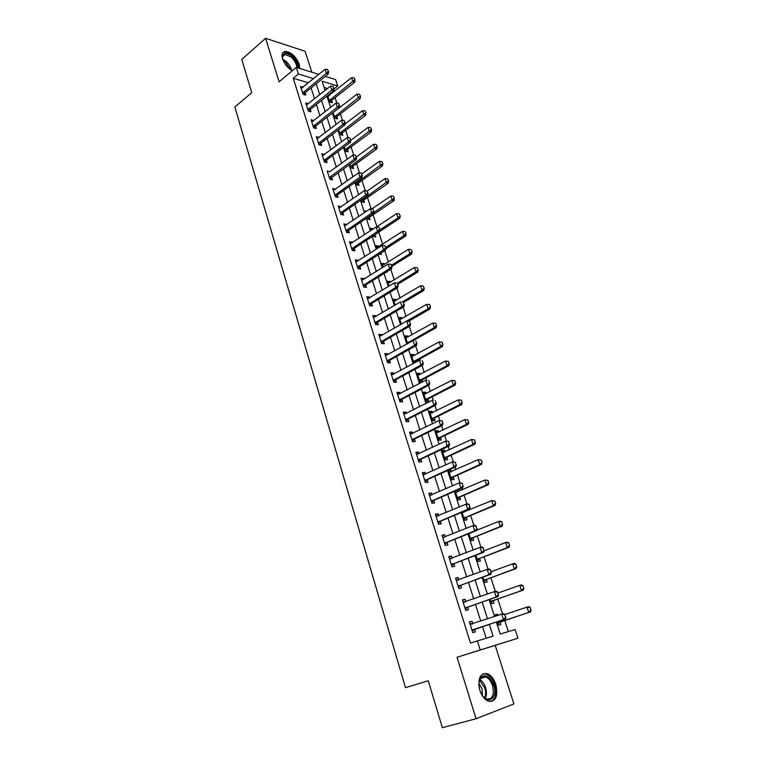 <?xml version="1.0" encoding="UTF-8"?>
<svg xmlns="http://www.w3.org/2000/svg" width="766" height="766" viewBox="0 0 766 766"><rect width="100%" height="100%" fill="white"/><g stroke="black" fill="none" stroke-linecap="round" stroke-linejoin="round"><path stroke-width="1.15" d="M495.861 684.545C493.936 678.935 491.111 675.315 487.387 673.687C480.043 672.912 477.534 678.446 479.861 690.3C481.757 695.882 484.543 699.511 488.229 701.196C495.736 701.991 498.283 696.447 495.861 684.545M299.726 68.461L299.228 64.162C295.81 56.272 291.118 52.021 285.172 51.418C282.271 52.05 281.409 54.558 282.587 58.934C284.492 64.133 287.738 68.059 292.315 70.721M496.349 622.002L500.227 634.037L515.116 629.566L517.94 638.212L480.234 649.98L477.371 640.903L493.093 636.182L489.292 624.328M311.8 72.205L305.098 51.274L265.62 38.3L241.759 59.394L251.746 92.667L234.846 107.01L405.492 687.677L428.261 680.763L442.355 727.7L476.059 718.728L513.909 703.916L495.181 645.365L517.94 638.212M325.282 76.389L335.632 79.607L337.72 85.983L322.132 81.234L325.1 90.436M333.986 88.952L337.72 85.983M508.337 631.605L504.698 620.393M502.582 613.872L497.737 598.945M495.296 591.4L490.862 577.736M488.086 569.186L484.055 556.758M480.952 547.221L477.314 536.008M473.915 525.505L470.659 515.48M468.926 510.146L468.687 509.409M466.944 504.038L464.072 495.171M462.338 489.828L461.793 488.162M460.06 482.81L457.551 475.083M455.818 469.73L454.985 467.155M453.252 461.821L451.097 455.205M449.364 449.843L448.244 446.387M446.521 441.072L444.72 435.528M442.978 430.157L441.57 425.839M439.856 420.544L438.411 416.072M436.658 410.691L434.983 405.52M433.269 400.245L432.158 396.817M430.406 391.416L428.462 385.422M426.758 380.166L425.973 377.753M424.22 372.353L422.009 365.545M420.314 360.307L419.854 358.89M418.102 353.48L415.632 345.878M412.041 334.809L409.322 326.421M406.047 316.329L403.079 307.176M400.111 298.031L396.903 288.14M394.231 279.916L390.784 269.306M388.419 261.991L384.743 250.664M382.655 244.249L378.758 232.213M376.958 226.679L373.09 214.748M371.156 208.783L367.498 197.532M365.296 190.715L361.973 180.479M359.493 172.838L356.496 163.598M353.748 155.144L351.067 146.881M348.07 137.631L345.696 130.325M342.44 120.291L340.382 113.933M336.877 103.132L335.106 97.694M333.334 92.207L333.047 91.336M327.513 88.511L324.152 87.506M327.666 95.616L329.715 101.974L332.31 102.721L331.592 100.509M328.815 94.697L329.811 94.994L328.624 95.932M333.124 112.554L334.962 118.232L337.547 118.931L336.829 116.719M338.639 129.655L340.248 134.644L342.842 135.304L342.124 133.083M344.212 146.938L345.6 151.218L348.185 151.84L347.458 149.6M349.842 164.393L350.991 167.955L353.576 168.539L352.848 166.289M355.529 182.03L356.439 184.855L359.024 185.391L358.296 183.131M361.274 199.849L361.945 201.918L364.52 202.416L363.793 200.146M366.627 211.196L364.827 210.861L365.238 212.134M367.077 217.85L367.498 219.153L370.083 219.612L369.346 217.324M373.119 229.005L370.409 228.191L371.108 230.336M372.946 236.043L375.694 236.972L374.967 234.722M378.844 246.719L378.634 246.068L376.058 245.685L377.035 248.72M379.218 254.207L381.353 254.504L380.913 253.125M384.561 264.423L384.321 263.695L381.755 263.36L383.029 267.305M386.275 272.121L387.079 272.217L386.916 271.719M390.344 282.309L390.076 281.505L387.51 281.208L389.08 286.082M396.175 300.377L395.888 299.487L393.322 299.247L395.199 305.069M402.073 318.637L401.757 317.66L399.201 317.469L401.384 324.248M408.039 337.078L407.694 336.006L405.128 335.872L407.636 343.637M414.061 355.702L413.688 354.553L411.131 354.466L413.956 363.247M416.11 362.069L415.746 360.939M420.141 374.526L419.739 373.291L417.183 373.253L420.113 382.339L421.702 382.349M422.526 381.908L421.827 379.764M426.289 393.552L425.858 392.221L423.311 392.23L426.269 401.413L428.816 401.374L427.974 398.78M432.493 412.769L432.034 411.342L429.487 411.419L432.484 420.697L435.021 420.601L434.188 418.006M438.774 432.196L438.276 430.674L435.739 430.798L438.765 440.172L441.302 440.019L440.46 437.424M445.113 451.825L444.596 450.207L442.059 450.389L445.113 459.868L447.641 459.657L446.856 457.216M451.528 471.655L450.973 469.941L448.445 470.19L451.528 479.765L454.056 479.497L453.261 477.046M455.167 491.054L458.011 499.872L460.538 499.547L459.744 497.086M458.001 491.705L457.465 490.049M461.994 512.215L464.569 520.2L467.088 519.817L466.283 517.337M464.55 511.975L464.311 511.238M468.888 533.615L471.195 540.758L473.704 540.298L472.9 537.809M475.868 555.254L477.888 561.526L480.397 561.009L479.593 558.51M482.925 577.143L484.667 582.524L487.157 581.949L486.353 579.431M488.21 593.535L490.709 592.922L488.21 593.535M490.068 599.29L491.513 603.761L494.003 603.11L493.18 600.582M497.967 615.376L497.584 614.208L495.095 614.897L495.516 616.19M497.287 621.686L498.427 625.228L500.916 624.51L500.093 621.963M308.507 82.824L293.234 78.266L470.496 643.105L477.371 640.903M486.228 638.241L482.513 626.569M480.78 621.121L475.447 604.374M473.714 598.907L468.466 582.428M466.724 576.951L461.563 560.731M459.811 555.235L454.736 539.274M452.984 533.768L447.986 518.065M446.224 512.531L441.302 497.077M439.54 491.542L434.705 476.328M432.934 470.774L428.175 455.808M426.403 450.245L421.712 435.509M419.94 429.937L415.325 415.431M413.544 409.839L409.006 395.572M407.215 389.971L402.744 375.924M400.963 370.313L396.558 356.477M394.777 350.857L390.44 337.251M388.649 331.621L384.388 318.216M382.588 312.576L378.394 299.382M376.594 293.742L372.458 280.749M370.658 275.099L366.588 262.307M364.788 256.648L360.786 244.057M358.976 238.389L355.041 225.999M353.231 220.321L349.344 208.113M347.534 202.435L343.714 190.418M341.904 184.73L338.141 172.905M336.331 167.208L332.626 155.565M330.807 149.868L327.159 138.397M325.339 132.69L321.749 121.401M319.929 115.695L316.396 104.569M314.577 98.862L311.092 87.908M303.173 87.19L300.54 86.414L303.049 94.352L305.778 95.137L305.06 92.849M308.478 103.745L305.768 102.998L308.296 111.013L311.025 111.75L310.307 109.461M313.792 120.501L311.044 119.735L313.6 127.826L316.329 128.525L315.602 126.227M319.144 137.44L316.377 136.645L318.953 144.822L321.682 145.473L320.954 143.165M324.554 154.55L321.758 153.727L324.363 161.98L327.092 162.593L326.354 160.266M330.012 171.833L327.197 170.971L329.83 179.311L332.559 179.886L331.822 177.549M335.527 189.298L332.693 188.398L335.345 196.824L338.074 197.35L337.337 194.995M341.1 206.925L338.246 205.997L340.927 214.509L343.647 214.987L342.9 212.632M346.73 224.744L343.848 223.777L346.558 232.385L349.277 232.807L348.53 230.442M352.417 242.745L352.236 242.152L349.507 241.75L352.255 250.434L354.974 250.817L354.218 248.433M358.162 260.928L357.952 260.249L355.233 259.894L358 268.675L360.719 269.01L359.963 266.616M363.974 279.312L363.735 278.546L361.016 278.24L363.812 287.106L366.521 287.384L365.765 284.981M369.844 297.878L369.566 297.026L366.857 296.768L369.681 305.73L372.391 305.96L371.558 303.307M375.771 316.636L375.474 315.697L372.755 315.496L375.618 324.554L378.327 324.727L377.485 322.074M381.755 335.604L381.43 334.57L378.72 334.416L381.612 343.57L384.321 343.695L383.479 341.033M387.816 354.763L387.462 353.633L384.752 353.538L387.673 362.787L390.373 362.864L389.53 360.202M393.935 374.134L393.552 372.908L390.842 372.87L393.791 382.215L396.491 382.234L395.649 379.563M400.12 393.705L399.699 392.384L396.999 392.403L399.986 401.853L402.677 401.805L401.834 399.143M406.373 413.496L405.923 412.07L403.232 412.146L406.239 421.702L408.929 421.597L408.087 418.925M412.692 433.499L412.213 431.976L409.523 432.11L412.568 441.762L415.249 441.599L414.463 439.09L412.395 441.226M419.079 453.711L418.571 452.093L415.881 452.285L418.954 462.051L421.645 461.821L420.85 459.303M425.542 474.154L424.996 472.421L422.305 472.679L425.417 482.551L428.098 482.264L427.304 479.727M432.072 494.826L431.488 492.988L428.807 493.304L431.957 503.281L434.628 502.936L433.824 500.39M438.679 515.719L438.056 513.775L435.385 514.158L438.564 524.25L441.235 523.829L440.431 521.273M445.352 536.851L444.701 534.792L442.03 535.243L445.247 545.44L447.909 544.961L447.095 542.385M452.103 558.222L451.413 556.039L448.752 556.556L452.007 566.878L454.659 566.323L453.845 563.738M458.93 579.833L458.202 577.535L455.55 578.119L458.834 588.556L461.486 587.934L460.672 585.329M465.833 601.683L465.067 599.261L462.425 599.922L465.747 610.473L468.399 609.784L467.566 607.17M472.823 623.783L472.019 621.245L469.376 621.973L472.737 632.649L475.38 631.883L474.547 629.25M495.181 645.365L457.043 657.266L476.059 718.728M457.043 657.266L480.234 649.98M293.234 78.266L298.367 74.005L296.279 67.398L318.828 74.388M265.62 38.3L279.073 81.818L296.279 67.398M326.948 96.181L330.558 107.374M332.406 113.109L336.063 124.475M337.911 130.21L341.626 141.758M343.474 147.484L347.257 159.204M349.095 164.939L352.935 176.841M354.782 182.567L358.67 194.66M360.518 200.376L364.472 212.661M366.311 218.377L370.332 230.844M372.171 236.56L376.259 249.228M378.088 254.925L382.244 267.803M384.072 273.5L388.285 286.57M390.114 292.258L394.394 305.548M396.223 311.226L400.58 324.717M402.399 330.395L406.823 344.097M408.642 349.765L413.133 363.687M414.952 369.346L419.509 383.498M421.329 389.138L425.963 403.519M427.773 409.149L432.484 423.761M434.293 429.381L439.081 444.232M440.881 449.843L445.745 464.924M447.545 470.525L452.486 485.845M454.286 491.437L459.303 507.015M461.103 512.588L466.197 528.416M467.988 533.969L473.177 550.065M474.958 555.599L480.225 571.953M482.005 577.478L487.358 594.1M489.139 599.615L494.577 616.506M313.62 78.649L298.367 74.005M487.54 618.861L482.159 602.038M480.397 596.551L475.102 580.006M473.34 574.5L468.131 558.213M466.36 552.698L461.228 536.679M459.456 531.144L454.41 515.374M452.639 509.83L447.67 494.309M445.889 488.746L440.996 473.484M439.215 467.911L434.408 452.878M432.618 447.296L427.878 432.503M426.088 426.911L421.424 412.357M419.634 406.746L415.048 392.422M413.247 386.792L408.728 372.697M406.928 367.067L402.485 353.183M400.675 347.544L396.309 333.89M394.5 328.231L390.191 314.788M388.381 309.129L384.139 295.896M382.33 290.228L378.155 277.196M376.336 271.518L372.228 258.688M370.409 253.01L366.368 240.38M364.549 234.693L360.566 222.255M358.747 216.567L354.821 204.321M353.002 198.624L349.143 186.569M347.314 180.862L343.513 168.999M341.684 163.282L337.95 151.601M336.111 145.885L332.434 134.385M330.606 128.659L326.977 117.332M325.138 111.616L321.567 100.461M319.738 94.735L316.224 83.753M495.142 615.031L497.584 614.208M448.694 470.975L450.973 469.941M442.336 451.26L444.596 450.207M436.046 431.756L438.276 430.674M429.822 412.453L432.034 411.342M423.665 393.351L425.858 392.221M417.575 374.45L419.739 373.291M411.534 355.73L413.688 354.553M405.568 337.212L407.694 336.006M399.651 318.886L401.757 317.66M393.801 300.741L395.888 299.487M388.017 282.769L390.076 281.505M382.282 264.988L384.321 263.695M376.604 247.38L378.634 246.068M370.983 229.953L372.994 228.613M335.585 118.404L337.069 116.48L360.202 98.623L358.344 98.067L357.033 94.113L335.029 111.127M311.705 121.813L313.782 120.454M317.43 138.608L319.106 137.325M322.62 155.757L324.487 154.359M356.18 157.384L355.491 155.268L356.18 157.384L354.256 159.309L330.089 176.917L332.051 177.329L356.209 159.768L354.256 159.309L352.887 155.086L329.926 171.565M333.334 190.437L335.422 188.943M338.859 207.969L340.966 206.494M344.451 225.683L346.567 224.237M350.091 243.578L352.236 242.152M355.788 261.656L357.952 260.249M361.542 279.925L363.735 278.546M367.364 298.376L369.566 297.026M373.243 317.028L375.474 315.697M379.18 335.872L381.43 334.57M385.183 354.917L387.462 353.633M391.254 374.162L393.552 372.908M397.382 393.609L399.699 392.384M403.577 413.267L405.923 412.07M409.848 433.135L412.213 431.976M416.177 453.223L418.571 452.093M422.583 473.532L424.996 472.421M429.046 494.06L431.488 492.988M435.595 514.819L438.056 513.775M442.212 535.798L444.701 534.792M448.895 557.016L451.413 556.039M455.665 578.474L458.202 577.535M462.501 600.18L465.067 599.261M469.414 622.116L472.019 621.245M328.25 71.429L327.599 69.419L328.25 71.429L326.373 73.306L328.327 73.919L305.28 92.629L303.824 94.572M301.191 88.473L325.071 69.285L326.373 73.306L302.608 92.964M327.599 69.419L325.071 69.285M328.327 73.919L328.576 71.535M330.385 102.165L331.831 100.279L354.754 82.211L352.896 81.627L351.594 77.701L327.867 96.229M355.031 79.894L354.074 77.835L355.031 79.894L354.754 82.211M329.275 100.595L354.725 79.798M351.594 77.701L354.074 77.835M333.727 88.272L333.066 86.242L333.727 88.272L331.841 90.158L333.794 90.742L310.536 109.232L309.033 111.204M306.419 105.066L330.519 86.098L331.841 90.158L307.846 109.586M333.066 86.242L330.519 86.098M333.794 90.742L334.053 88.368M339.252 105.287L338.591 103.238L339.252 105.287L337.356 107.183L339.309 107.738L315.831 125.997L314.29 128.008M312.279 121.622L336.025 103.084L337.356 107.183L313.141 126.39M338.591 103.238L336.025 103.084M339.309 107.738L339.577 105.382M344.844 122.474L344.164 120.406L344.844 122.474L342.929 124.389L344.892 124.906L321.184 142.936L319.604 144.975M317.038 138.732L341.588 120.243L342.929 124.389L318.493 143.347M344.164 120.406L341.588 120.243M344.892 124.906L345.169 122.56M360.489 96.325L359.522 94.256L360.489 96.325L360.202 98.623M334.503 116.825L360.183 96.229M357.033 94.113L359.522 94.256M340.832 134.797L342.364 132.853L365.698 115.206L363.85 114.68L362.519 110.677L344.987 124.025M366.004 112.918L365.028 110.831L366.004 112.918L365.698 115.206M339.788 133.217L365.698 112.832M362.519 110.677L365.028 110.831M346.127 151.352L347.707 149.37L371.251 131.944L369.404 131.446L368.063 127.405L350.761 140.312M371.567 129.674L370.591 127.577L371.567 129.674L371.251 131.944M345.131 149.763L371.261 129.598M368.063 127.405L370.591 127.577M350.483 139.843L349.803 137.746L350.483 139.843L348.568 141.758L350.522 142.246L326.594 160.046L324.966 162.114M322.419 155.814L347.209 137.574L348.568 141.758L323.894 160.487M349.803 137.746L347.209 137.574M350.522 142.246L350.809 139.919M351.47 168.06L353.097 166.059L376.862 148.853L375.014 148.393L373.664 144.305L356.343 156.944M377.188 146.603L376.202 144.487L377.188 146.603L376.862 148.853M350.512 166.471L376.882 146.526M373.664 144.305L376.202 144.487M282.913 59.853L282.482 57.642C282.913 52.701 285.91 52.155 291.463 56.014C295.666 59.825 297.783 63.779 297.811 67.868M296.777 67.552C296.586 63.808 294.623 60.255 290.889 56.885L285.076 54.52C283.315 54.826 282.482 56.11 282.568 58.379L282.482 57.642M298.96 68.222C298.673 63.607 296.241 59.231 291.655 55.095C288.964 52.931 286.561 51.954 284.435 52.155L282.845 52.758M292.421 70.625L291.08 70.003M493.725 685.235C498.436 698.678 486.774 706.07 480.943 692.952L479.87 690.214C478.424 685.11 478.645 680.964 480.531 677.795C485.299 673.458 489.694 675.938 493.725 685.235M483.202 696.572L486.42 698.937C492.433 699.569 494.472 695.126 492.548 685.608C491.006 681.118 488.746 678.226 485.768 676.914C483.547 676.139 481.728 676.742 480.33 678.724L479.047 682.142M478.932 683.349L482.063 688.711L482.465 695.595M490.92 701.656C495.669 699.167 496.933 693.575 494.731 684.871C492.825 679.308 490.02 675.708 486.324 674.09L482.867 673.841M332.051 177.329L330.376 179.426M330.089 176.917L329.351 177.789M355.491 155.268L352.887 155.086M356.209 159.768L356.506 157.461M361.945 175.108L361.246 172.972L361.945 175.108L360.001 177.051L361.954 177.473L337.576 194.784L335.834 196.919M333.363 190.514L358.622 172.771L360.001 177.051L334.857 195.273M361.246 172.972L358.622 172.771M361.954 177.473L362.27 175.184M367.757 193.022L367.058 190.858L367.757 193.022L365.813 194.966L367.766 195.359L343.149 212.412L341.358 214.585M338.907 208.122L364.415 190.648L365.813 194.966L340.43 212.929M367.058 190.858L364.415 190.648M367.766 195.359L368.082 193.08M373.645 211.11L372.937 208.936L373.645 211.11L371.682 213.072L373.636 213.427L348.779 230.231L346.921 232.443M344.518 225.913L370.265 208.706L371.682 213.072L346.05 230.777M372.937 208.936L370.265 208.706M373.636 213.427L373.961 211.177M379.582 229.398L378.864 227.196L379.582 229.398L377.619 231.37L379.563 231.686L354.466 248.222L352.551 250.482M350.186 243.885L376.183 226.956L377.619 231.37L351.738 248.797M378.864 227.196L376.183 226.956M379.563 231.686L379.907 229.455M356.87 184.941L358.545 182.902L382.531 165.925L380.683 165.494L379.323 161.377L361.83 173.844M382.866 163.694L381.87 161.559L382.866 163.694L382.531 165.925M355.951 183.352L382.56 163.618M379.323 161.377L381.87 161.559M362.318 201.994L364.041 199.916L388.257 183.179L386.409 182.777L385.03 178.612L367.364 190.925M388.601 180.958L387.606 178.813L388.601 180.958L388.257 183.179M361.447 200.386L388.295 180.891M385.03 178.612L387.606 178.813M367.814 219.21L369.595 217.104L394.04 200.606L392.192 200.232L390.804 196.029L371.95 208.85M394.394 198.404L393.389 196.24L394.394 198.404L394.04 200.606M373.741 212.718L394.088 198.337M390.804 196.029L393.389 196.24M379.582 231.571L399.871 218.205L398.033 217.87L396.625 213.618L376.489 226.985M400.245 216.022L399.23 213.838L400.245 216.022L399.871 218.205M379.84 229.877L398.033 217.87L399.938 215.964M373.368 236.608L374.852 234.789M396.625 213.618L399.23 213.838M385.767 248.845L405.769 235.976L403.931 235.679L402.514 231.389L376.728 247.763M406.152 233.812L405.137 231.619L406.152 233.812L405.769 235.976M385.738 247.389L403.931 235.679L405.846 233.764M402.514 231.389L405.137 231.619M385.585 247.878L384.867 245.647L385.585 247.878L383.613 249.86L385.557 250.137L360.212 266.405L358.229 268.703M355.912 262.049L382.167 245.407L383.613 249.86L357.473 267.008M384.867 245.647L382.167 245.407M385.557 250.137L385.911 247.925M391.905 266.357L411.735 253.939L409.896 253.67L408.46 249.343L382.425 265.448M412.127 251.794L411.103 249.582L412.127 251.794L411.735 253.939M391.522 265.199L409.896 253.67L411.821 251.746M408.46 249.343L411.103 249.582M391.656 266.558L390.928 264.299L391.656 266.558L389.664 268.54L391.608 268.789L366.014 284.78L363.965 287.126M361.696 280.394L388.209 264.04L389.664 268.54L363.275 285.412M390.928 264.299L388.209 264.04M391.608 268.789L391.981 266.597M397.736 284.301L417.757 272.083L415.919 271.853L414.473 267.478L388.19 283.315M418.159 269.958L417.125 267.727L418.159 269.958L417.757 272.083M397.372 283.19L398.109 285.459L397.372 283.19L415.919 271.853L417.853 269.919M414.473 267.478L417.125 267.727M397.793 285.431L395.792 287.432L397.726 287.633L371.883 303.336L369.748 305.739M367.536 298.941L394.318 282.874L395.792 287.432L369.135 303.997M397.047 283.152L394.318 282.874M397.726 287.633L398.109 285.459M403.625 302.426L423.837 290.419L422.009 290.228L420.544 285.795L394.002 301.354M424.249 288.313L423.215 286.063L424.249 288.313L423.837 290.419M402.093 302.063L422.009 290.228L423.952 288.284M420.544 285.795L423.215 286.063M403.988 304.504L403.242 302.206L403.988 304.504L401.978 306.515L403.912 306.687L377.81 322.093L375.608 324.535M373.444 317.67L400.484 301.919L401.978 306.515L375.062 322.792M403.912 306.687L404.314 304.533M408.594 321.299L429.985 308.947L428.156 308.784L426.672 304.313L399.881 319.585M429.362 304.59L426.672 304.313L429.669 304.619L430.415 306.86L429.669 304.619M379.409 336.609L428.156 308.784L430.109 306.831M430.415 306.86L429.985 308.947M410.25 323.788L409.494 321.461L410.25 323.788L408.23 325.809L410.164 325.943L383.804 341.052L381.583 343.474M409.494 321.461L406.727 321.165L408.23 325.809L381.047 341.78M406.727 321.165L409.82 321.49M410.164 325.943L410.576 323.807M413.104 340.621L436.199 327.666L434.37 327.542L432.876 323.022L405.817 337.998M435.586 323.319L432.876 323.022L435.883 323.338L436.333 325.579L435.883 323.338M407.435 343.015L434.37 327.542L436.333 325.579M436.639 325.598L436.199 327.666M416.589 343.283L415.823 340.927L416.589 343.283L414.559 345.313L416.484 345.399L389.856 360.212L387.615 362.605M385.442 355.74L413.037 340.611L414.559 345.313L387.089 360.968M416.484 345.399L416.905 343.292M413.937 363.189L415.957 361.025L442.47 346.577L440.651 346.491L439.138 341.923L411.821 356.602M441.867 342.239L439.138 341.923L442.164 342.249L442.92 344.537L442.164 342.249M413.449 361.667L440.651 346.491L442.624 344.518M442.92 344.537L442.47 346.577M422.995 362.988L422.219 360.604L422.995 362.988L420.946 365.028L422.88 365.076L395.974 379.572L393.705 381.947M391.541 375.072L419.404 360.279L420.946 365.028L393.207 380.357M422.88 365.076L423.311 362.988M429.467 382.904L428.682 380.501L429.467 382.904L427.409 384.963L429.333 384.963L402.16 399.134L399.871 401.499M397.707 394.624L425.858 380.156L427.409 384.963L399.383 399.957M429.333 384.963L429.783 382.904M436.007 403.04L435.222 400.618L436.007 403.04L433.939 405.109L435.864 405.07L408.412 418.916L406.095 421.262M403.931 414.377L432.369 400.254L433.939 405.109L405.635 419.768M435.864 405.07L436.323 403.04M412.797 439.023L414.732 438.908L442.461 425.408L440.546 425.484L411.945 439.799M414.732 438.908L412.52 439.205M441.829 420.955L442.94 423.397L442.145 420.936L438.956 420.582L442.145 420.936M410.222 434.341L438.956 420.582L440.546 425.484L442.624 423.406M442.461 425.408L442.94 423.397M449.316 444.002L448.512 441.513L449.316 444.002L447.229 446.09L449.144 445.965L421.118 459.121L418.763 461.419M416.589 454.535L445.62 441.12L447.229 446.09L418.332 460.05M448.512 441.513L445.62 441.12L448.828 441.494M416.58 454.487L417.537 454.439M449.144 445.965L449.632 443.974M456.076 464.818L455.263 462.31L456.076 464.818L453.979 466.925L455.894 466.743L427.581 479.554L425.197 481.824M423.024 474.939L452.352 461.898L453.979 466.925L424.776 480.512M425.312 479.985L427.217 479.803L425.293 480.004M455.263 462.31L452.352 461.898L455.579 462.281M422.985 474.824L424.182 474.776M455.894 466.743L456.402 464.79M462.923 485.874L462.099 483.336L462.923 485.874L460.816 487.99L462.712 487.77L434.111 500.217L431.698 502.467M429.525 495.573L459.169 482.915L460.816 487.99L431.306 501.213M462.099 483.336L459.169 482.915L462.415 483.298M429.467 495.382L430.875 495.353M462.712 487.77L463.239 485.835M469.845 507.169L469.003 504.603L469.845 507.169L467.72 509.294L469.615 509.026L440.709 521.1L438.276 523.322M436.103 516.437L466.054 504.162L467.72 509.294L437.903 522.134M469.003 504.603L466.054 504.162L467.959 503.904L469.328 504.555M436.017 516.169L437.645 516.16M469.615 509.026L470.161 507.121M420.007 381.995L422.171 379.764L448.809 365.688L446.999 365.65L445.467 361.035L417.882 375.397M448.215 361.351L445.467 361.035L448.512 361.361L448.981 363.659L448.512 361.361M419.529 380.52L446.999 365.65L448.981 363.659M449.278 363.668L448.809 365.688M426.126 400.991L428.318 398.78L455.224 385.011L453.405 385.011L451.863 380.338L424 394.385M454.631 380.673L451.863 380.338L454.927 380.673L455.397 383.01L454.927 380.673M425.666 399.565L453.405 385.011L455.397 383.01M455.703 383.01L455.224 385.011M432.321 420.18L434.523 417.997L461.697 404.534L459.887 404.572L458.327 399.852L430.186 413.583M461.113 400.206L458.327 399.852L461.41 400.197L462.195 402.552L461.41 400.197M431.871 418.81L459.887 404.572L461.898 402.562M462.195 402.552L461.697 404.534M438.573 439.579L440.804 437.405L468.246 424.268L466.446 424.345L464.866 419.577L436.438 432.972M467.662 419.94L464.866 419.577L467.969 419.931L468.457 422.325L467.969 419.931M438.142 438.257L466.446 424.345L468.457 422.325M468.754 422.315L468.246 424.268M444.893 459.179L447.143 457.034L474.863 444.213L473.062 444.337L471.463 439.521L442.758 452.572M443.677 452.486L442.748 452.534M474.288 439.895L471.463 439.521L474.594 439.875L475.092 442.308L474.594 439.875M444.481 457.915L473.062 444.337L475.092 442.308M475.389 442.288L474.863 444.213M451.279 478.989L453.558 476.864L481.555 464.378L479.755 464.541L478.147 459.677L449.144 472.383M450.264 472.229L449.115 472.268M480.991 460.069L478.147 459.677L481.287 460.04L482.092 462.473L481.287 460.04M450.887 477.773L479.755 464.541L481.795 462.501M482.092 462.473L481.555 464.378M457.733 499.011L460.031 496.904L488.315 484.763L486.525 484.974L484.897 480.052L455.607 492.404M456.9 492.193L455.55 492.222M487.76 480.454L484.897 480.052L488.057 480.426L488.574 482.915L488.057 480.426M457.359 497.852L486.525 484.974L488.574 482.915M488.871 482.886L488.315 484.763M464.263 519.243L466.58 517.165L495.152 505.368L493.371 505.627L491.724 500.648L462.128 512.636M463.602 512.368L462.051 512.387M494.597 501.069L491.724 500.648L494.903 501.031L495.43 503.559L494.903 501.031M463.909 518.151L493.371 505.627L495.43 503.559M495.726 503.521L495.152 505.368M476.845 528.703L475.992 526.108L476.845 528.703L474.709 530.848L476.596 530.522L447.382 542.223L444.922 544.415M442.758 537.531L473.024 525.648L474.709 530.848L444.567 543.295M475.992 526.108L473.024 525.648L474.92 525.342L476.308 526.06M442.643 537.177L444.491 537.196M476.596 530.522L477.151 528.655M470.851 539.704L473.197 537.636L502.065 526.204L500.284 526.501L498.618 521.474L476.682 530.254M501.519 521.914L498.618 521.474L500.399 521.177L501.816 521.866L502.352 524.423L501.816 521.866M470.515 538.661L500.284 526.501L502.352 524.423M502.649 524.375L502.065 526.204M483.921 550.486L483.068 547.862L483.921 550.486L481.776 552.64L483.662 552.267L454.133 563.575L451.653 565.748M449.479 558.864L480.071 547.393L481.776 552.64L451.318 564.686M483.068 547.862L480.071 547.393L481.958 547.029L483.384 547.805M449.345 558.433L451.423 558.481M483.662 552.267L484.236 550.428M477.524 560.377L479.889 558.337L509.055 547.269L507.283 547.613L505.598 542.529L484.131 550.764M508.519 542.979L505.598 542.529L507.37 542.194L508.815 542.931L509.361 545.526L508.815 542.931M477.208 559.4L507.283 547.613L509.361 545.526M509.658 545.469L509.055 547.269M491.083 572.528L490.211 569.866L491.083 572.528L488.919 574.692L490.805 574.27L460.96 585.167L458.451 587.321M456.277 580.427L487.195 569.377L488.919 574.692L458.135 586.325M490.211 569.866L487.195 569.377L489.081 568.966L490.527 569.799M456.115 579.919L458.432 580.015M490.805 574.27L491.389 572.451M484.265 581.279L486.649 579.259L516.131 568.563L514.35 568.966L512.645 563.824L491.15 571.714M515.595 564.293L512.645 563.824L514.426 563.431L515.891 564.226L516.744 566.802L515.891 564.226M483.968 580.36L514.35 568.966L516.447 566.869M516.744 566.802L516.131 568.563M498.321 594.818L497.45 592.128L498.321 594.818L496.148 596.992L498.034 596.523L467.863 607.007L465.326 609.133M463.152 602.248L494.405 591.62L496.148 596.992L465.029 608.204M497.45 592.128L494.405 591.62L496.291 591.151L497.766 592.051M462.961 601.645L465.517 601.798M498.034 596.523L498.637 594.742M491.073 602.411L493.486 600.42L523.274 590.107L521.502 590.557L519.779 585.348L498.063 592.961M522.747 585.837L519.779 585.348L521.55 584.918L523.044 585.77L523.609 588.441L523.044 585.77M490.795 601.549L521.502 590.557L523.609 588.441M523.906 588.365L523.274 590.107M505.646 617.367L504.765 614.648L505.646 617.367L503.463 619.56L505.34 619.024L474.843 629.106L472.277 631.194M470.113 624.309L501.701 614.121L503.463 619.56L472.009 630.341M504.765 614.648L501.701 614.121L503.578 613.604L505.081 614.562M469.893 623.629L472.689 623.83M505.34 619.024L505.962 617.281M497.967 623.773L500.399 621.81L530.503 611.89L528.741 612.388L526.998 607.122L504.957 614.476M529.986 607.63L526.998 607.122L528.76 606.643L530.273 607.553L530.857 610.263L530.273 607.553M497.708 622.978L528.741 612.388L530.857 610.263M531.154 610.176L530.503 611.89M303.03 92.37L304.992 92.935M303.317 92.054L305.28 92.629M331.831 100.279L329.964 99.743M331.544 100.585L329.677 100.04M308.267 109.002L310.24 109.548M308.564 108.695L310.536 109.232M313.572 125.806L315.535 126.313M313.869 125.49L315.831 125.997M318.924 142.773L320.887 143.242M319.221 142.466L321.184 142.936M337.069 116.48L335.211 115.972M336.781 116.786L334.914 116.279M342.364 132.853L340.497 132.365M342.067 133.15L340.2 132.671M347.707 149.37L345.839 148.92M347.4 149.667L345.543 149.217M324.324 159.903L326.287 160.353M324.631 159.606L326.594 160.046M353.097 166.059L351.23 165.638M352.791 166.356L350.933 165.935M282.759 59.308L285.833 61.184C288.916 63.865 290.831 66.891 291.578 70.261M290.687 69.744L285.316 61.778L283.085 60.303M479.889 679.48C482.408 681.079 484.304 683.789 485.567 687.609C486.803 691.822 486.726 695.423 485.347 698.4M484.667 697.931C485.826 695.078 485.835 691.727 484.706 687.868L479.564 680.237M329.782 177.214L331.755 177.626M335.297 194.698L337.26 195.081M335.613 194.401L337.576 194.784M340.87 212.364L342.833 212.709M341.186 212.067L343.149 212.412M346.5 230.212L348.463 230.518M346.816 229.915L348.779 230.231M352.188 248.241L354.151 248.519M352.504 247.945L354.466 248.222M358.545 182.902L356.678 182.519M358.239 183.198L356.382 182.806M364.041 199.916L362.184 199.562M363.735 200.213L361.878 199.849M369.595 217.104L368.484 216.902M369.289 217.391L368.082 217.18M357.933 266.453L359.886 266.692M358.249 266.166L360.212 266.405M363.735 284.856L365.688 285.057M364.061 284.569L366.014 284.78M369.605 303.451L371.558 303.623M369.93 303.173L371.883 303.336M375.531 322.247L377.485 322.371M375.857 321.959L377.81 322.093M381.516 341.234L383.469 341.33M381.851 340.956L383.804 341.052M410.002 342.316L408.221 342.23M409.532 342.574L407.895 342.498M387.577 360.422L389.521 360.48M387.912 360.154L389.856 360.212M416.091 360.949L414.253 360.891M415.756 361.207L413.918 361.159M393.695 379.821L395.639 379.84M394.03 379.553L395.974 379.572M399.881 399.431L401.815 399.402M400.216 399.163L402.16 399.134M406.124 419.251L408.067 419.174M406.478 418.983L408.412 418.916M412.443 439.282L414.387 439.167M418.83 459.533L420.764 459.38M419.184 459.274L421.118 459.121M425.647 479.755L427.581 479.554M431.823 500.705L433.748 500.457M432.177 500.457L434.111 500.217M438.42 521.636L440.345 521.34M438.784 521.387L440.709 521.1M422.171 379.764L420.333 379.754M421.836 380.022L419.998 380.013M428.318 398.78L426.48 398.808M427.974 399.038L426.145 399.067M434.523 417.997L432.694 418.054M434.178 418.246L432.35 418.313M440.804 437.405L438.975 437.51M440.46 437.664L438.631 437.769M447.143 457.034L445.324 457.178M445.017 457.379L446.837 457.235L444.969 457.426M453.558 476.864L451.729 477.046M453.204 477.103L451.385 477.295M460.031 496.904L458.212 497.134M459.677 497.144L457.857 497.373M466.58 517.165L464.77 517.433M466.216 517.395L464.407 517.672M445.094 542.797L447.018 542.452M445.467 542.558L447.382 542.223M473.197 537.636L471.387 537.962M472.833 537.866L471.023 538.192M451.844 564.197L453.759 563.805M452.218 563.967L454.133 563.575M450.169 558.874L450.647 558.787M479.889 558.337L478.089 558.701M479.516 558.567L477.716 558.931M458.671 585.837L460.586 585.396M459.054 585.607L460.96 585.167M456.976 580.456L457.599 580.322M486.649 579.259L484.849 579.68M486.276 579.489L484.485 579.9M465.575 607.725L467.48 607.237M465.958 607.505L467.863 607.007M463.861 602.287L464.761 602.057M493.486 600.42L491.695 600.879M493.113 600.64L491.322 601.099M472.555 629.863L474.46 629.317M472.948 629.642L474.843 629.106M470.822 624.357L472.469 623.907M500.399 621.81L498.618 622.318M500.026 622.021L498.235 622.538M282.75 56.512L285.076 54.52M480.512 678.465L485.768 676.914M480.33 678.724L480.531 677.795M369.901 303.183L371.855 303.355M375.8 322.007L377.753 322.132M381.755 341.023L383.709 341.119M409.887 342.373L408.125 342.297M387.778 360.24L389.722 360.298M415.957 361.025L414.119 360.978M393.868 379.668L395.811 379.677M400.015 399.297L401.959 399.268M406.239 419.146L408.173 419.079M418.878 459.485L420.812 459.332M421.999 379.869L420.17 379.859M428.117 398.914L426.279 398.933M434.293 418.15L432.455 418.217M440.527 437.587L438.707 437.692M453.213 477.094L451.394 477.275"/></g></svg>
